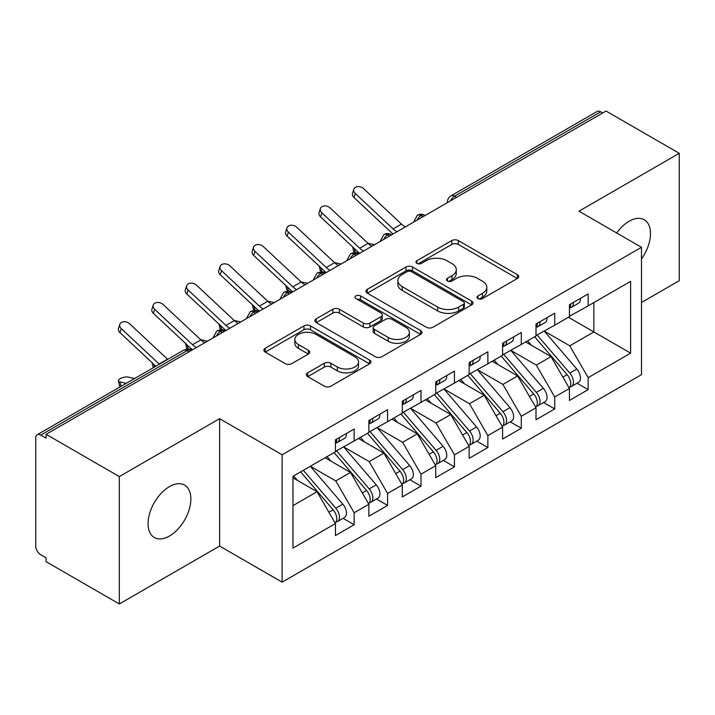 <?xml version="1.0" encoding="UTF-8"?>
<svg xmlns="http://www.w3.org/2000/svg" width="715" height="715" viewBox="0 0 715 715"><rect width="100%" height="100%" fill="white"/><g stroke="black" fill="none" stroke-linecap="round" stroke-linejoin="round"><path stroke-width="1.07" d="M477.933 298.593A3.244 1.877 0 0 0 482.527 298.593L517.392 278.466A4.639 2.681 0 0 0 518.75 276.571A4.639 2.681 0 0 0 517.392 274.676L458.333 240.58A4.639 2.681 0 0 0 451.773 240.58L416.908 260.707A3.244 1.877 0 0 0 415.951 262.03A3.244 1.877 0 0 0 416.908 263.361A3.244 1.877 0 0 0 421.501 263.361L426.015 260.752A14.845 8.571 0 0 1 447.009 260.752L451.934 263.594A14.845 8.571 0 0 1 456.286 269.653A14.845 8.571 0 0 1 451.934 275.722L447.42 278.323A3.244 1.877 0 0 0 446.473 279.654A3.244 1.877 0 0 0 447.42 280.977A3.244 1.877 0 0 0 452.014 280.977L456.528 278.367A14.845 8.571 0 0 1 477.531 278.367L482.446 281.209A14.845 8.571 0 0 1 486.799 287.278A14.845 8.571 0 0 1 482.446 293.338L477.933 295.939A3.244 1.877 0 0 0 476.985 297.27A3.244 1.877 0 0 0 477.933 298.593L477.933 295.939M169.464 536.027A30.253 17.473 120 0 0 189.234 509.366A30.253 17.473 120 0 0 184.595 485.119A30.253 17.473 120 0 0 169.464 486.611A30.253 17.473 120 0 0 149.694 513.281A30.253 17.473 120 0 0 154.333 537.519A30.253 17.473 120 0 0 169.464 536.027M641.48 258.964A30.253 17.473 120 0 0 644.233 219.746A30.253 17.473 120 0 0 629.111 221.239A30.253 17.473 120 0 0 616.696 232.992M307.727 372.81A4.639 2.681 0 0 0 306.36 374.705A4.639 2.681 0 0 0 307.727 376.599L324.297 386.163A4.639 2.681 0 0 0 330.857 386.163L369.575 363.81A4.639 2.681 0 0 0 370.933 361.915A4.639 2.681 0 0 0 369.575 360.02L310.516 325.924A4.639 2.681 0 0 0 303.947 325.924L265.229 348.276A4.639 2.681 0 0 0 263.871 350.171A4.639 2.681 0 0 0 265.229 352.066L285.249 363.622A4.639 2.681 0 0 0 291.809 363.622L308.38 354.05A4.639 2.681 0 0 0 309.738 352.155A4.639 2.681 0 0 0 308.38 350.261L298.45 344.532A12.414 7.168 0 0 1 294.821 339.464A12.414 7.168 0 0 1 302.481 332.841A12.414 7.168 0 0 1 316.012 334.397L354.89 356.848A12.414 7.168 0 0 1 358.528 361.915A12.414 7.168 0 0 1 350.859 368.538A12.414 7.168 0 0 1 337.337 366.983L330.857 363.238A4.639 2.681 0 0 0 324.297 363.238L307.727 372.81L307.727 376.599M641.48 302.499L679.25 280.691L679.25 153.305L606.043 111.04L46.109 434.309L46.109 438.17L40.764 435.086A7.087 4.093 -120 0 0 37.216 434.729A7.087 4.093 -120 0 0 35.75 437.982L35.75 546.063A7.087 4.093 -120 0 0 40.764 554.742L46.109 557.834L46.109 561.695L119.325 603.961L219.603 546.063L282.121 582.153L282.121 454.767L219.603 418.677L119.325 476.583L46.109 434.309M679.25 153.305L578.962 211.202L641.48 247.301L282.121 454.767M426.337 327.247A4.639 2.681 0 0 0 432.906 327.247L471.623 304.894A4.639 2.681 0 0 0 472.981 302.999A4.639 2.681 0 0 0 471.623 301.104L412.555 267.008A4.639 2.681 0 0 0 405.995 267.008L367.278 289.361A4.639 2.681 0 0 0 365.919 291.255A4.639 2.681 0 0 0 367.278 293.15L426.337 327.247M357.259 299.299A3.244 1.877 0 0 1 360.548 299.755L360.548 295.894L420.599 330.562A4.639 2.681 0 0 1 421.957 332.457A4.639 2.681 0 0 1 420.599 334.352L381.882 356.705A4.639 2.681 0 0 1 375.312 356.705L316.253 322.608L316.253 318.819A4.639 2.681 0 0 0 314.895 320.713A4.639 2.681 0 0 0 316.253 322.608M316.253 318.819L332.824 309.246A4.639 2.681 0 0 1 339.384 309.246L363.336 323.082A4.639 2.681 0 0 0 369.905 323.082L380.898 316.736A4.639 2.681 0 0 0 382.257 314.841A4.639 2.681 0 0 0 380.898 312.947L355.954 298.548A3.244 1.877 0 0 1 355.006 297.217A3.244 1.877 0 0 1 357.008 295.492A3.244 1.877 0 0 1 360.548 295.894M282.121 582.153L641.48 374.678L641.48 247.301M568.434 317.263L630.612 353.156L630.612 281.361L588.159 305.868L588.159 293.91L569.435 304.715L569.435 316.682L554.733 325.173L554.733 313.206L536.009 324.011L536.009 335.979L521.298 344.469L521.298 332.502L502.582 343.316L502.582 355.284L487.871 363.774L487.871 351.807L469.147 362.612L469.147 374.58L454.445 383.07L454.445 371.103L435.721 381.917L435.721 393.876L421.01 402.375L421.01 390.408L402.295 401.213L402.295 413.181L387.584 421.671L387.584 409.704L368.869 420.509L368.869 432.477L354.157 440.967L354.157 429.009L335.433 439.814L335.433 451.782L292.98 476.288L292.98 548.083L335.433 523.577L317.049 491.732L292.98 477.834M630.612 353.156L588.159 377.672L569.775 345.828L544.365 331.152M577.05 383.222L588.159 389.639L588.159 377.672M588.159 389.639L569.435 400.445L569.435 388.477L554.733 396.968L536.339 365.124L510.939 350.457M543.615 402.518L554.733 408.935L554.733 396.968M554.733 408.935L536.009 419.741L536.009 407.773L521.298 416.264L502.913 384.42L477.504 369.753M510.188 421.823L521.298 428.231L521.298 416.264M521.298 428.231L502.582 439.046L502.582 427.078L487.871 435.569L469.487 403.725L444.078 389.058M476.762 441.119L487.871 447.536L487.871 435.569M487.871 447.536L469.147 458.342L469.147 446.375L454.445 454.865L436.061 423.021L410.651 408.354M443.336 460.415L454.445 466.832L454.445 454.865M454.445 466.832L435.721 477.638L435.721 465.68L421.01 474.17L402.625 442.326L377.225 427.65M409.901 479.72L421.01 486.137L421.01 474.17M421.01 486.137L402.295 496.943L402.295 484.976L387.584 493.466L369.199 461.622L343.79 446.955M376.474 499.016L387.584 505.433L387.584 493.466M387.584 505.433L368.869 516.239L368.869 504.272L354.157 512.771L335.773 480.927L310.364 466.251M343.048 518.321L354.157 524.73L354.157 512.771M354.157 524.73L335.433 535.544L335.433 523.577M335.433 451.397L354.157 440.967M292.98 505.63L317.049 491.732M368.869 432.092L387.584 421.671M335.773 480.927L350.484 472.427L325.075 457.761M368.869 504.272L350.484 472.427M402.295 412.796L421.01 402.375M369.199 461.622L383.91 453.131L358.501 438.465M402.295 484.976L383.91 453.131M435.721 393.491L454.445 383.07M402.625 442.326L417.337 433.835L391.927 419.16M435.721 465.68L417.337 433.835M469.147 374.195L487.871 363.774M436.061 423.021L450.763 414.53L425.362 399.864M469.147 446.375L450.763 414.53M502.582 354.89L521.298 344.469M469.487 403.725L484.198 395.234L458.789 380.559M502.582 427.078L484.198 395.234M536.009 335.594L554.733 325.173M502.913 384.42L517.624 375.929L492.215 361.263M536.009 407.773L517.624 375.929M602.7 112.97L600.689 111.808L454.526 196.205L456.536 197.358M450.513 200.835A7.087 4.093 120 0 1 454.526 196.205A7.087 4.093 60 0 0 450.977 195.847L597.15 111.46A7.087 4.093 60 0 1 600.689 111.808M569.435 316.298L588.159 305.868M569.775 345.828L593.843 331.93L593.843 302.588L630.612 281.361M536.339 365.124L551.05 356.633L525.641 341.967M569.435 388.477L551.05 356.633M119.325 476.583L119.325 603.961M219.603 546.063L219.603 418.677M422.94 216.752L420.929 215.599A7.087 4.093 -120 0 0 417.381 215.242A7.087 4.093 -120 0 0 417.301 215.295L414.003 221.293A7.087 4.093 0 0 0 414.074 221.873M389.505 236.057L387.503 234.895A7.087 4.093 -120 0 0 383.955 234.547A7.087 4.093 -120 0 0 383.875 234.592L380.577 240.589A7.087 4.093 0 0 0 380.648 241.169M356.079 255.353L354.077 254.2A7.087 4.093 -120 0 0 350.529 253.843A7.087 4.093 -120 0 0 350.448 253.897L347.15 259.885A7.087 4.093 0 0 0 347.222 260.475M322.653 274.658L320.642 273.496A7.087 4.093 -120 0 0 317.103 273.148A7.087 4.093 -120 0 0 317.013 273.193L313.715 279.19A7.087 4.093 0 0 0 313.787 279.771M289.226 293.954L287.216 292.793A7.087 4.093 -120 0 0 283.667 292.444A7.087 4.093 -120 0 0 283.587 292.498L280.289 298.486A7.087 4.093 0 0 0 280.36 299.067M255.791 313.25L253.789 312.098A7.087 4.093 -120 0 0 250.241 311.749A7.087 4.093 -120 0 0 250.161 311.794L246.863 317.791A7.087 4.093 0 0 0 246.934 318.372M222.365 332.555L220.363 331.394A7.087 4.093 -120 0 0 216.815 331.045A7.087 4.093 -120 0 0 216.734 331.099L213.436 337.087A7.087 4.093 0 0 0 213.508 337.668M479.238 299.049L482.446 297.199A14.845 8.571 0 0 0 486.799 291.139L486.799 287.278M456.286 269.653L456.286 273.514A14.845 8.571 0 0 1 451.934 279.583L448.716 281.433M517.329 278.501L458.333 244.441A4.639 2.681 0 0 0 451.773 244.441L418.204 263.817M471.56 304.93L412.555 270.869A4.639 2.681 0 0 0 405.995 270.869L367.34 293.186M463.418 304.322A3.244 1.877 0 0 0 464.366 302.999A3.244 1.877 0 0 0 463.418 301.676L411.572 271.745A3.244 1.877 0 0 0 406.978 271.745L402.223 274.489A14.845 8.571 0 0 0 397.871 280.548A14.845 8.571 0 0 0 402.223 286.608L437.66 307.075A14.845 8.571 0 0 0 458.664 307.075L463.418 304.322L463.418 308.183A3.244 1.877 0 0 0 464.366 306.86L464.366 302.999M397.871 280.548L397.871 284.409A14.845 8.571 0 0 0 402.223 290.469L402.223 286.608M463.418 308.183L458.664 310.936A14.845 8.571 0 0 1 437.66 310.936L402.223 290.469M316.316 322.644L332.824 313.107L332.824 309.246M382.257 314.841L382.257 318.702A4.639 2.681 0 0 1 380.898 320.597L369.905 326.943A4.639 2.681 0 0 1 363.336 326.943L339.384 313.107A4.639 2.681 0 0 0 332.824 313.107M360.548 299.755L420.536 334.388M388.191 337.426A12.414 7.168 0 0 0 401.723 338.981A12.414 7.168 0 0 0 409.382 332.359A12.414 7.168 0 0 0 405.754 327.291L392.052 319.382A4.639 2.681 0 0 0 385.492 319.382L374.499 325.727A4.639 2.681 0 0 0 373.141 327.622A4.639 2.681 0 0 0 374.499 329.517L388.191 337.426L388.191 341.287A12.414 7.168 0 0 0 401.723 342.843A12.414 7.168 0 0 0 409.382 336.22L409.382 332.359M373.141 327.622L373.141 331.483A4.639 2.681 0 0 0 374.499 333.378L374.499 329.517M388.191 341.287L374.499 333.378M358.528 361.915L358.528 365.776A12.414 7.168 0 0 1 350.859 372.399A12.414 7.168 0 0 1 337.337 370.844L330.857 367.099A4.639 2.681 0 0 0 324.297 367.099L307.781 376.635M294.821 339.464L294.821 343.325A12.414 7.168 0 0 0 298.45 348.393L298.45 344.532M308.317 354.086L298.45 348.393M369.512 363.846L310.516 329.785A4.639 2.681 0 0 0 303.947 329.785L265.292 352.102M537.305 335.237L569.801 373.114A9.456 5.461 60 0 1 573.448 382.096A9.456 5.461 60 0 1 571.491 386.431L578.506 382.373A9.456 5.461 -120 0 0 580.473 378.047A9.456 5.461 -120 0 0 576.817 369.056L544.321 331.179M571.491 386.431A9.456 5.461 60 0 1 569.962 386.869M534.632 336.774L567.12 374.66A9.456 5.461 60 0 1 570.776 383.642A9.456 5.461 60 0 1 569.06 387.816M359.574 253.333L355.257 252.386A5.908 2.243 166.9 0 1 353.684 251.314L352.647 246.881M531.46 345.318L527.607 340.832M367.903 243.252L374.526 244.7M569.435 308.388A9.456 5.461 -120 0 0 570.776 304.527A9.456 5.461 -120 0 0 570.758 303.955M569.962 307.754A9.456 5.461 -120 0 0 571.491 307.316A9.456 5.461 -120 0 0 573.448 302.99A9.456 5.461 -120 0 0 573.43 302.409M580.455 298.352A9.456 5.461 60 0 1 580.473 298.933A9.456 5.461 60 0 1 578.506 303.258L571.491 307.316M405.307 226.932A17.491 10.099 60 0 1 401.473 224.081L363.613 188.662A5.908 4.272 17.6 0 0 357.902 186.642A5.908 4.272 17.6 0 0 353.8 189.287A5.908 4.272 17.6 0 0 355.257 193.488L353.97 197.537A5.908 4.272 -162.4 0 1 352.513 193.336L353.8 189.287M396.95 231.758A17.491 10.099 60 0 1 393.116 228.907L355.257 193.488M353.97 197.537L391.829 232.956A23.64 13.648 -120 0 0 393.027 234.019M503.878 354.533L536.366 392.41A9.456 5.461 60 0 1 540.022 401.401A9.456 5.461 60 0 1 538.064 405.727L545.08 401.678A9.456 5.461 -120 0 0 547.038 397.343A9.456 5.461 -120 0 0 543.391 388.361L510.894 350.484M538.064 405.727A9.456 5.461 60 0 1 536.536 406.165M501.197 356.079L533.694 393.956A9.456 5.461 60 0 1 537.349 402.947A9.456 5.461 60 0 1 535.624 407.121M326.147 272.638L321.83 271.691A5.908 2.243 166.9 0 1 320.249 270.619L319.221 266.177M498.033 364.623L494.181 360.128M334.477 262.548L341.1 264.005M470.443 373.829L502.94 411.715A9.456 5.461 60 0 1 506.595 420.697A9.456 5.461 60 0 1 504.629 425.032L511.654 420.974A9.456 5.461 -120 0 0 513.611 416.648A9.456 5.461 -120 0 0 509.965 407.657L477.468 369.78M504.629 425.032A9.456 5.461 60 0 1 503.101 425.461M467.771 375.375L500.268 413.261A9.456 5.461 60 0 1 503.914 422.243A9.456 5.461 60 0 1 502.198 426.417M292.721 291.935L288.404 290.987A5.908 2.243 166.9 0 1 286.822 289.915L285.794 285.473M464.607 383.919L460.755 379.433M301.042 281.853L307.673 283.301M437.017 393.134L469.514 431.011A9.456 5.461 60 0 1 473.16 440.002A9.456 5.461 60 0 1 471.203 444.328L478.228 440.27A9.456 5.461 -120 0 0 480.185 435.944A9.456 5.461 -120 0 0 476.53 426.962L444.033 389.076M471.203 444.328A9.456 5.461 60 0 1 469.675 444.766M434.345 394.68L466.841 432.557A9.456 5.461 60 0 1 470.488 441.539A9.456 5.461 60 0 1 468.772 445.713M259.286 311.24L254.969 310.292A5.908 2.243 166.9 0 1 253.396 309.22L252.359 304.778M431.172 403.224L427.32 398.729M267.616 301.149L274.247 302.606M403.591 412.43L436.087 450.316A9.456 5.461 60 0 1 439.734 459.298A9.456 5.461 60 0 1 437.777 463.624L444.793 459.575A9.456 5.461 -120 0 0 446.75 455.249A9.456 5.461 -120 0 0 443.103 446.258L410.607 408.381M437.777 463.624A9.456 5.461 60 0 1 436.248 464.062M400.909 413.976L433.406 451.853A9.456 5.461 60 0 1 437.062 460.844A9.456 5.461 60 0 1 435.346 465.018M225.86 330.536L221.543 329.588A5.908 2.243 166.9 0 1 219.97 328.516L218.933 324.074M397.746 422.52L393.894 418.034M234.189 320.454L240.812 321.902M536.009 327.693A9.456 5.461 -120 0 0 537.349 323.832A9.456 5.461 -120 0 0 537.331 323.252M536.536 327.05A9.456 5.461 -120 0 0 538.064 326.612A9.456 5.461 -120 0 0 540.022 322.286A9.456 5.461 -120 0 0 540.004 321.705M547.02 317.657A9.456 5.461 60 0 1 547.038 318.229A9.456 5.461 60 0 1 545.08 322.563L538.064 326.612M371.872 246.237A17.491 10.099 60 0 1 368.046 243.386L330.187 207.967A5.908 4.272 17.6 0 0 324.476 205.947A5.908 4.272 17.6 0 0 320.374 208.583A5.908 4.272 17.6 0 0 321.83 212.793L320.543 216.842A5.908 4.272 -162.4 0 1 319.087 212.632L320.374 208.583M363.515 251.063A17.491 10.099 60 0 1 359.681 248.203L321.83 212.793M320.543 216.842L358.394 252.261A23.64 13.648 -120 0 0 359.6 253.325M502.582 346.99A9.456 5.461 -120 0 0 503.914 343.129A9.456 5.461 -120 0 0 503.896 342.556M503.101 346.355A9.456 5.461 -120 0 0 504.629 345.917A9.456 5.461 -120 0 0 506.595 341.582A9.456 5.461 -120 0 0 506.577 341.01M513.593 336.953A9.456 5.461 60 0 1 513.611 337.534A9.456 5.461 60 0 1 511.654 341.859L504.629 345.917M338.445 265.533A17.491 10.099 60 0 1 334.611 262.682L296.761 227.263A5.908 4.272 17.6 0 0 291.05 225.243A5.908 4.272 17.6 0 0 286.947 227.888A5.908 4.272 17.6 0 0 288.404 232.089L287.108 236.138A5.908 4.272 -162.4 0 1 285.66 231.937L286.947 227.888M330.089 270.359A17.491 10.099 60 0 1 326.255 267.508L288.404 232.089M287.108 236.138L324.968 271.557A23.64 13.648 -120 0 0 326.165 272.621M469.147 366.286A9.456 5.461 -120 0 0 470.488 362.433A9.456 5.461 -120 0 0 470.47 361.853M469.675 365.651A9.456 5.461 -120 0 0 471.203 365.213A9.456 5.461 -120 0 0 473.16 360.887A9.456 5.461 -120 0 0 473.142 360.306M480.167 356.258A9.456 5.461 60 0 1 480.185 356.83A9.456 5.461 60 0 1 478.228 361.164L471.203 365.213M305.019 284.838A17.491 10.099 60 0 1 301.185 281.978L263.326 246.568A5.908 4.272 17.6 0 0 257.615 244.548A5.908 4.272 17.6 0 0 253.521 247.184A5.908 4.272 17.6 0 0 254.969 251.385L253.682 255.434A5.908 4.272 -162.4 0 1 252.234 251.233L253.521 247.184M296.662 289.664A17.491 10.099 60 0 1 292.828 286.804L254.969 251.385M253.682 255.434L291.541 290.853A23.64 13.648 -120 0 0 292.739 291.926M435.721 385.591A9.456 5.461 -120 0 0 437.062 381.73A9.456 5.461 -120 0 0 437.044 381.149M436.248 384.947A9.456 5.461 -120 0 0 437.777 384.509A9.456 5.461 -120 0 0 439.734 380.183A9.456 5.461 -120 0 0 439.716 379.611M446.732 375.554A9.456 5.461 60 0 1 446.75 376.135A9.456 5.461 60 0 1 444.793 380.46L437.777 384.509M271.593 304.134A17.491 10.099 60 0 1 267.759 301.283L229.899 265.864A5.908 4.272 17.6 0 0 224.188 263.844A5.908 4.272 17.6 0 0 220.086 266.489A5.908 4.272 17.6 0 0 221.543 270.69L220.256 274.739A5.908 4.272 -162.4 0 1 218.799 270.538L220.086 266.489M263.236 308.96A17.491 10.099 60 0 1 259.402 306.109L221.543 270.69M220.256 274.739L258.115 310.158A23.64 13.648 -120 0 0 259.313 311.222M370.156 431.735L402.652 469.612A9.456 5.461 60 0 1 406.308 478.594A9.456 5.461 60 0 1 404.35 482.929L411.366 478.871A9.456 5.461 -120 0 0 413.324 474.546A9.456 5.461 -120 0 0 409.677 465.563L377.18 427.677M404.35 482.929A9.456 5.461 60 0 1 402.813 483.367M367.483 433.272L399.98 471.158A9.456 5.461 60 0 1 403.635 480.14A9.456 5.461 60 0 1 401.91 484.314M192.433 349.832L188.117 348.893A5.908 2.243 166.9 0 1 186.535 347.812L185.507 343.379M364.319 441.816L360.467 437.33M200.754 339.75L207.386 341.198M402.295 404.887A9.456 5.461 -120 0 0 403.635 401.026A9.456 5.461 -120 0 0 403.618 400.454M402.813 404.252A9.456 5.461 -120 0 0 404.35 403.814A9.456 5.461 -120 0 0 406.308 399.488A9.456 5.461 -120 0 0 406.29 398.907M413.306 394.859A9.456 5.461 60 0 1 413.324 395.431A9.456 5.461 60 0 1 411.366 399.757L404.35 403.814M238.158 323.43A17.491 10.099 60 0 1 234.332 320.579L196.473 285.16A5.908 4.272 17.6 0 0 190.762 283.149A5.908 4.272 17.6 0 0 186.66 285.786A5.908 4.272 17.6 0 0 188.117 289.986L186.829 294.035A5.908 4.272 -162.4 0 1 185.373 289.834L186.66 285.786M229.801 328.257A17.491 10.099 60 0 1 225.967 325.405L188.117 289.986M186.829 294.035L224.68 329.454A23.64 13.648 -120 0 0 225.886 330.527M336.729 451.031L369.226 488.908A9.456 5.461 60 0 1 372.881 497.899A9.456 5.461 60 0 1 370.915 502.225L377.94 498.176A9.456 5.461 -120 0 0 379.897 493.842A9.456 5.461 -120 0 0 376.251 484.859L343.754 446.982M370.915 502.225A9.456 5.461 60 0 1 369.387 502.663M334.057 452.577L366.554 490.454A9.456 5.461 60 0 1 370.2 499.445A9.456 5.461 60 0 1 368.484 503.619M153.439 367.635A5.908 2.243 166.9 0 1 153.108 367.117L152.072 362.675M330.893 461.121L327.041 456.626M167.328 359.046L168.043 359.207M368.869 424.192A9.456 5.461 -120 0 0 370.2 420.331A9.456 5.461 -120 0 0 370.182 419.75M369.387 423.548A9.456 5.461 -120 0 0 370.915 423.11A9.456 5.461 -120 0 0 372.881 418.784A9.456 5.461 -120 0 0 372.864 418.204M379.88 414.155A9.456 5.461 60 0 1 379.897 414.736A9.456 5.461 60 0 1 377.94 419.062L370.915 423.11M204.731 342.735A17.491 10.099 60 0 1 200.897 339.884L163.047 304.465A5.908 4.272 17.6 0 0 157.336 302.445A5.908 4.272 17.6 0 0 153.233 305.082A5.908 4.272 17.6 0 0 154.681 309.291L153.394 313.34A5.908 4.272 -162.4 0 1 151.946 309.13L153.233 305.082M196.375 347.562A17.491 10.099 60 0 1 192.541 344.71L154.681 309.291M153.394 313.34L191.254 348.759A23.64 13.648 -120 0 0 192.451 349.823M303.303 470.336L335.8 508.213A9.456 5.461 60 0 1 339.446 517.195A9.456 5.461 60 0 1 337.489 521.53L344.514 517.472A9.456 5.461 -120 0 0 346.471 513.147A9.456 5.461 -120 0 0 342.816 504.155L310.319 466.278M337.489 521.53A9.456 5.461 60 0 1 335.961 521.968M300.631 471.873L333.127 509.759A9.456 5.461 60 0 1 336.774 518.741A9.456 5.461 60 0 1 335.058 522.915M120.004 386.931A5.908 2.243 166.9 0 1 119.682 386.413L118.395 380.881A5.908 2.243 -13.1 0 0 119.968 381.953L126.251 383.329M134.608 378.503L128.325 377.127A5.908 2.243 -13.1 0 0 121.765 377.913A5.908 2.243 -13.1 0 0 118.395 380.881M297.458 480.417L293.606 475.931M335.433 443.488A9.456 5.461 -120 0 0 336.774 439.627A9.456 5.461 -120 0 0 336.756 439.055M335.961 442.853A9.456 5.461 -120 0 0 337.489 442.415A9.456 5.461 -120 0 0 339.446 438.081A9.456 5.461 -120 0 0 339.428 437.509M346.453 433.451A9.456 5.461 60 0 1 346.471 434.032A9.456 5.461 60 0 1 344.514 438.358L337.489 442.415M167.703 359.395A17.491 10.099 60 0 1 167.471 359.18L129.612 323.761A5.908 4.272 17.6 0 0 123.901 321.741A5.908 4.272 17.6 0 0 119.807 324.387A5.908 4.272 17.6 0 0 121.255 328.587L119.968 332.636A5.908 4.272 -162.4 0 1 118.52 328.435L119.807 324.387M159.347 364.221A17.491 10.099 60 0 1 159.114 364.007L121.255 328.587M119.968 332.636L155.87 366.232M188.939 351.852L186.928 350.699L40.764 435.086M191.012 350.654L190.476 350.341A7.087 4.093 120 0 0 186.928 350.699A7.087 4.093 -120 0 0 183.389 350.341L37.216 434.729M425.014 215.555L424.478 215.242A7.087 4.093 120 0 0 420.929 215.599A7.087 4.093 120 0 0 417.086 220.131M447.438 202.613L447.438 201.988A7.087 4.093 0 0 0 447.51 202.568M391.588 234.86L391.051 234.547A7.087 4.093 120 0 0 387.503 234.895A7.087 4.093 120 0 0 383.66 239.436M358.152 254.156L357.616 253.843A7.087 4.093 120 0 0 354.077 254.2A7.087 4.093 120 0 0 350.225 258.732M324.726 273.452L324.19 273.148A7.087 4.093 120 0 0 320.642 273.496A7.087 4.093 120 0 0 316.799 278.037M291.3 292.757L290.764 292.444A7.087 4.093 120 0 0 287.216 292.793A7.087 4.093 120 0 0 283.372 297.333M257.874 312.053L257.337 311.749A7.087 4.093 120 0 0 253.789 312.098A7.087 4.093 120 0 0 249.937 316.629M224.439 331.358L223.902 331.045A7.087 4.093 120 0 0 220.363 331.394A7.087 4.093 120 0 0 216.511 335.934M482.446 297.199L482.446 293.338M447.42 280.977L447.42 278.323M451.934 279.583L451.934 275.722M416.908 263.361L416.908 260.707M451.773 244.441L451.773 240.58M458.333 244.441L458.333 240.58M517.392 278.466L517.392 274.676M367.278 293.15L367.278 289.361M405.995 270.869L405.995 267.008M412.555 270.869L412.555 267.008M471.623 304.894L471.623 301.104M437.66 310.936L437.66 307.075M458.664 310.936L458.664 307.075M339.384 313.107L339.384 309.246M363.336 326.943L363.336 323.082M369.905 326.943L369.905 323.082M380.898 320.597L380.898 316.736M420.599 334.352L420.599 330.562M324.297 367.099L324.297 363.238M330.857 367.099L330.857 363.238M337.337 370.844L337.337 366.983M308.38 354.05L308.38 350.261M265.229 352.066L265.229 348.276M303.947 329.785L303.947 325.924M310.516 329.785L310.516 325.924M369.575 363.81L369.575 360.02M354.345 248.463L355.257 252.386M567.12 374.66L562.875 377.109M576.817 369.056L569.801 373.114M393.116 228.907L401.473 224.081M320.919 267.768L321.83 271.691M533.694 393.956L529.449 396.414M543.391 388.361L536.366 392.41M287.484 287.064L288.404 290.987M500.268 413.261L496.013 415.71M509.965 407.657L502.94 411.715M254.057 306.36L254.969 310.292M466.841 432.557L462.587 435.006M476.53 426.962L469.514 431.011M220.631 325.665L221.543 329.588M433.406 451.853L429.161 454.311M443.103 446.258L436.087 450.316M359.681 248.203L368.046 243.386M326.255 267.508L334.611 262.682M292.828 286.804L301.185 281.978M259.402 306.109L267.759 301.283M187.205 344.961L188.117 348.893M399.98 471.158L395.735 473.607M409.677 465.563L402.652 469.612M225.967 325.405L234.332 320.579M153.77 364.266L154.422 367.063M366.554 490.454L362.299 492.912M376.251 484.859L369.226 488.908M192.541 344.71L200.897 339.884M119.968 381.953L120.996 386.368M333.127 509.759L328.873 512.208M342.816 504.155L335.8 508.213M159.114 364.007L167.471 359.18M424.478 215.242A7.087 7.087 0 0 0 417.381 215.242M450.977 195.847A7.087 7.087 0 0 0 447.438 201.988M391.051 234.547A7.087 7.087 0 0 0 383.955 234.547M414.003 221.293L414.003 221.909M357.616 253.843A7.087 7.087 0 0 0 350.529 253.843M380.577 240.589L380.577 241.214M324.19 273.148A7.087 7.087 0 0 0 317.103 273.148M347.15 259.885L347.15 260.51M290.764 292.444A7.087 7.087 0 0 0 283.667 292.444M313.715 279.19L313.715 279.815M257.337 311.749A7.087 7.087 0 0 0 250.241 311.749M280.289 298.486L280.289 299.111M223.902 331.045A7.087 7.087 0 0 0 216.815 331.045M246.863 317.791L246.863 318.407M190.476 350.341A7.087 7.087 0 0 0 183.389 350.341M213.436 337.087L213.436 337.712"/></g></svg>
